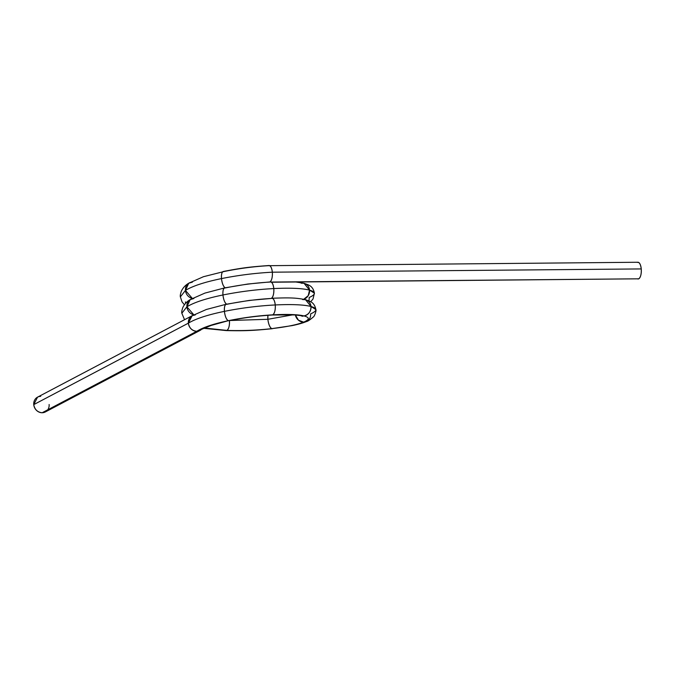 <?xml version="1.0" encoding="UTF-8"?>
<svg xmlns="http://www.w3.org/2000/svg" width="675" height="675" viewBox="0 0 675 675"><rect width="100%" height="100%" fill="white"/><g stroke="black" fill="none" stroke-linecap="round" stroke-linejoin="round"><path stroke-width="1.01" d="M204.542 328.033L226.943 330.404C228.833 328.86 229.669 325.561 229.433 320.515L267.882 319.292L229.433 320.515C229.669 325.561 228.833 328.86 226.943 330.404L204.542 328.033L226.943 330.404C241.861 330.91 256.804 330.32 271.772 328.641C286.554 326.886 297.186 324.726 303.657 322.144C309.682 319.57 309.808 317.503 304.028 315.934C297.802 314.44 287.381 314.069 272.767 314.837C257.977 315.698 243.152 317.655 228.302 320.701C213.637 323.814 203.133 327.341 196.788 331.29L211.165 325.434L228.302 320.701C213.637 323.814 203.133 327.341 196.788 331.29C192.105 330.809 189.304 328.101 188.367 323.165L191.675 315.976L206.39 309.471L226.192 304.256L249.252 300.417L271.308 298.451C256.508 299.32 241.692 301.269 226.842 304.315C224.893 303.1 223.594 299.987 222.953 294.975C206.187 298.434 194.172 302.375 186.907 306.779L181.837 313.242L184.537 319.705M272.152 315.014L294.713 314.938L304.028 315.934C297.802 314.44 287.381 314.069 272.767 314.837L272.194 315.006L272.767 314.837C257.977 315.698 243.152 317.655 228.302 320.701C226.353 319.486 225.062 316.373 224.421 311.361C207.647 314.82 195.632 318.752 188.367 323.165L33.75 404.62A8.362 7.535 -117.8 0 1 40.703 396.36A8.362 7.535 -117.8 0 0 33.75 404.62L37.538 397.153L192.156 315.698L195.328 314.904A8.362 7.535 -117.8 0 0 188.367 323.165L33.75 404.62A8.362 7.535 62.2 0 0 42.171 412.746A8.362 7.535 -117.8 0 1 33.75 404.62C34.678 409.556 37.488 412.265 42.171 412.746A8.362 7.535 -117.8 0 0 49.123 404.485A8.362 7.535 -117.8 0 1 42.171 412.746L196.788 331.29L42.171 412.746L45.335 411.952L199.952 330.497L196.788 331.29C192.105 330.809 189.304 328.101 188.367 323.165L192.156 315.698M272.202 315.006C256.264 316.136 245.573 317.41 228.943 320.76L228.302 320.701C243.152 317.655 257.977 315.698 272.767 314.837C274.666 313.293 275.493 309.994 275.257 304.948C258.339 305.834 241.397 307.969 224.421 311.361C207.647 314.82 195.632 318.752 188.367 323.165A8.362 7.535 62.2 0 0 196.788 331.29C203.133 327.341 213.637 323.814 228.302 320.701C226.353 319.486 225.062 316.373 224.421 311.361C224.176 306.492 224.986 304.147 226.842 304.315C224.893 303.1 223.594 299.987 222.953 294.975C206.187 298.434 194.172 302.375 186.907 306.779L190.181 299.616L193.86 298.519A8.362 7.535 62.2 0 0 186.907 306.779L190.215 299.59L204.93 293.085L224.733 287.879L247.784 284.032L270.447 281.897M225.096 287.803A8.362 2.987 -99.2 0 1 221.493 278.589C204.727 282.049 192.713 285.989 185.448 290.402L192.282 298.367L185.448 290.402C192.713 285.989 204.727 282.049 221.493 278.589C221.257 273.729 222.067 271.375 223.923 271.552C222.067 271.375 221.257 273.729 221.493 278.589C222.134 283.601 223.433 286.723 225.382 287.938L225.382 287.938C223.433 286.723 222.134 283.601 221.493 278.589C238.469 275.206 255.42 273.071 272.337 272.185L641.25 268.928A8.362 3.299 -90.5 0 0 637.301 262.432A8.362 3.299 89.5 0 1 641.25 268.928A8.362 3.299 89.5 0 1 638.761 278.817A8.362 3.299 89.5 0 1 637.445 278.826A8.362 3.299 89.5 0 0 638.761 278.817L271.434 282.226M229.433 320.515L267.882 319.292A8.362 2.987 -99.2 0 1 267.941 315.335L267.882 319.292C268.523 324.304 269.823 327.417 271.772 328.641C286.554 326.886 297.186 324.726 303.657 322.144A8.362 7.535 -117.8 0 1 295.38 314.997L298.426 320.169L303.657 322.144C309.682 319.57 309.808 317.503 304.028 315.934C308.627 314.66 310.956 311.512 311.006 306.492C303.885 304.687 291.971 304.172 275.257 304.948C258.339 305.834 241.397 307.969 224.421 311.361C224.176 306.492 224.986 304.147 226.842 304.315L226.842 304.315C241.692 301.269 256.508 299.32 271.308 298.451L271.308 298.451C273.206 296.907 274.033 293.617 273.797 288.562C256.88 289.457 239.929 291.592 222.953 294.975C222.716 290.107 223.526 287.761 225.382 287.938C240.233 284.892 255.049 282.935 269.848 282.074C255.049 282.935 240.224 284.892 225.382 287.938C240.233 284.892 255.049 282.935 269.848 282.074A8.362 3.299 89.5 0 1 273.797 288.562C256.88 289.457 239.929 291.592 222.953 294.975C222.716 290.107 223.526 287.761 225.382 287.938L225.382 287.938C240.233 284.892 255.049 282.935 269.848 282.074C271.738 280.53 272.573 277.231 272.337 272.185L641.25 268.928C641.486 273.974 640.659 277.265 638.761 278.817L271.164 282.057M295.38 314.997L298.426 320.169L303.657 322.144L306.248 321.621C307.673 321.41 310.019 319.857 313.293 316.988C314.423 316.676 316.634 310.247 315.875 309.563L311.006 306.492C310.956 311.512 308.627 314.66 304.028 315.934A8.362 7.661 110 0 1 301.362 315.875L304.028 315.934C297.802 314.44 287.381 314.069 272.767 314.837C274.666 313.293 275.493 309.994 275.257 304.948C274.615 300.113 273.299 297.953 271.308 298.451L271.308 298.451C273.206 296.907 274.033 293.617 273.797 288.562C273.156 283.736 271.831 281.568 269.848 282.074C271.831 281.568 273.156 283.736 273.797 288.562C290.503 287.786 302.425 288.309 309.547 290.115C302.425 288.309 290.503 287.786 273.797 288.562C290.503 287.786 302.425 288.309 309.547 290.115L304.028 283.289L301.101 283.171A8.362 7.661 110 0 1 309.547 290.115L304.045 283.298L295.92 282.007M267.941 315.335L267.882 319.292C268.523 324.304 269.823 327.417 271.772 328.641C256.804 330.32 241.861 330.91 226.943 330.404C241.861 330.91 256.804 330.32 271.772 328.641L292.157 325.612C298.072 324.388 302.763 323.063 306.239 321.629L303.657 322.144C297.186 324.726 286.554 326.886 271.772 328.641L272.329 328.708C252.231 330.716 244.35 330.969 226.218 330.581L203.875 328.337M193.742 314.744A8.362 7.535 -117.8 0 1 186.907 306.779L193.742 314.744L186.907 306.779C194.172 302.375 206.187 298.434 222.953 294.975C239.929 291.592 256.88 289.457 273.797 288.562A8.362 3.299 -90.5 0 1 271.552 298.299M310.686 301.759L313.023 298.991L314.415 293.186L309.547 290.115L308.205 295.684L303.708 299.27L308.205 295.684L309.547 290.115C316.162 291.997 316.027 294.46 309.15 297.506A8.362 7.535 62.2 0 1 308.804 300.78M185.659 303.303L185.414 301.885A8.362 7.661 110 0 0 185.659 303.303M192.282 298.367A8.362 7.535 -117.8 0 1 185.448 290.402L188.755 283.205L203.462 276.708L223.923 271.552A8.362 2.987 80.8 0 0 221.493 278.589C204.727 282.049 192.713 285.989 185.448 290.402L180.368 296.865L182.047 301.885L184.435 304.779M271.772 328.641A8.362 2.987 -99.2 0 1 267.882 319.292L292.992 314.803M271.308 298.451C256.508 299.32 241.692 301.269 226.842 304.315C241.692 301.269 256.508 299.32 271.308 298.451C256.508 299.32 241.692 301.269 226.842 304.315A8.362 2.987 80.8 0 0 224.421 311.361C241.397 307.969 258.339 305.834 275.257 304.948C274.615 300.113 273.299 297.953 271.308 298.451A8.362 3.299 89.5 0 1 275.257 304.948C291.971 304.172 303.885 304.687 311.006 306.492C303.885 304.687 291.971 304.172 275.257 304.948A8.362 3.299 -90.5 0 1 272.767 314.837M637.951 262.254L268.38 265.688C253.589 266.549 238.764 268.507 223.923 271.552C238.764 268.507 253.589 266.549 268.38 265.688C270.371 265.191 271.688 267.351 272.337 272.185C272.573 277.231 271.738 280.53 269.848 282.074L270.439 281.897M315.875 309.572L311.006 306.492L305.488 299.675C296.603 297.928 291.077 297.481 271.898 298.282M311.006 306.492L305.505 299.683L302.56 299.548A8.362 7.661 110 0 1 311.006 306.492C317.621 308.382 317.495 310.846 310.61 313.883A8.362 7.535 62.2 0 1 303.657 322.144C309.682 319.57 309.808 317.503 304.028 315.934A8.362 7.661 -70 0 0 311.006 306.492M314.415 293.186L309.547 290.115A8.362 7.661 -70 0 1 303.708 299.27M185.448 290.402L188.722 283.23L192.4 282.142A8.362 7.535 62.2 0 0 185.448 290.402M270.084 281.922A8.362 3.299 -90.5 0 0 272.337 272.185A8.362 3.299 89.5 0 0 268.38 265.688C270.371 265.191 271.688 267.351 272.337 272.185C255.42 273.071 238.469 275.206 221.493 278.589C238.469 275.206 255.42 273.071 272.337 272.185L641.25 268.928A8.362 3.299 89.5 0 1 638.761 278.817M200.534 330.151L199.952 330.497M637.301 262.432C639.284 261.925 640.6 264.094 641.25 268.928M202.382 328.362A8.362 7.535 -117.8 0 1 196.788 331.29L42.171 412.746M226.555 304.18A8.362 2.987 -99.2 0 1 222.953 294.975A8.362 2.987 80.8 0 1 225.382 287.938C240.224 284.892 255.049 282.935 269.848 282.074M33.75 404.62L188.367 323.165C195.632 318.752 207.647 314.82 224.421 311.361A8.362 2.987 -99.2 0 0 228.302 320.701M226.943 330.404A8.362 3.299 -90.5 0 0 229.441 320.667M302.602 316.28L301.033 315.79M315.875 309.547C314.288 301.607 309.344 301.236 305.505 299.683M181.837 313.242C181.516 312.28 181.853 310.357 182.841 307.462C184.553 304.037 187 301.421 190.181 299.616M314.415 293.169C312.829 285.221 307.876 284.858 304.045 283.298M180.368 296.865C180.056 295.895 180.394 293.971 181.381 291.077C183.094 287.651 185.541 285.036 188.722 283.23M223.265 271.493C241.878 267.924 248.712 266.979 268.979 265.52"/></g></svg>
